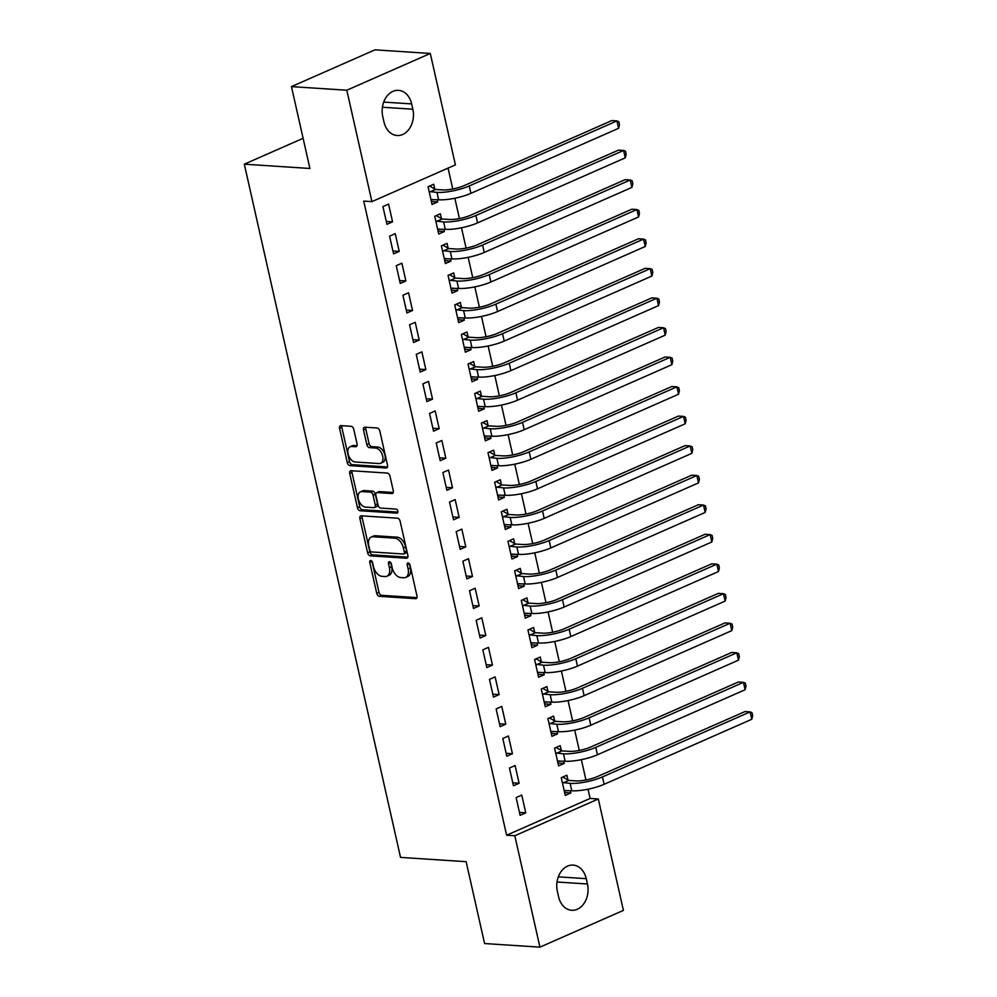 <?xml version="1.0" encoding="UTF-8"?>
<svg xmlns="http://www.w3.org/2000/svg" width="997" height="997" viewBox="0 0 997 997"><rect width="100%" height="100%" fill="white"/><g stroke="black" fill="none" stroke-linecap="round" stroke-linejoin="round"><path stroke-width="1.5" d="M370.734 560.526A2.144 1.309 -113.8 0 0 370.336 560.601A2.144 1.309 -113.8 0 0 369.787 562.47L376.729 593.277A3.066 1.882 -113.8 0 0 379.396 596.318L415.612 598.686A3.066 1.882 -113.8 0 0 416.198 598.586A3.066 1.882 -113.8 0 0 416.97 595.907L410.029 565.1A2.144 1.309 -113.8 0 0 408.159 562.969A2.144 1.309 -113.8 0 0 407.761 563.043A2.144 1.309 -113.8 0 0 407.212 564.913L408.109 568.901A9.796 6.007 -113.8 0 1 405.617 577.45A9.796 6.007 -113.8 0 1 403.76 577.762L400.744 577.562A9.796 6.007 -113.8 0 1 392.22 567.854L391.323 563.866A2.144 1.309 -113.8 0 0 389.453 561.747A2.144 1.309 -113.8 0 0 389.042 561.822A2.144 1.309 -113.8 0 0 388.494 563.691L389.403 567.679A9.796 6.007 -113.8 0 1 386.911 576.229A9.796 6.007 -113.8 0 1 385.054 576.54L382.038 576.341A9.796 6.007 -113.8 0 1 373.501 566.632L372.604 562.644A2.144 1.309 -113.8 0 0 370.734 560.526M372.031 561.386A2.144 1.309 -113.8 0 0 372.043 561.473L378.985 592.293A3.066 1.882 -113.8 0 0 381.652 595.321L416.958 597.627M409.443 563.828A2.144 1.309 -113.8 0 0 409.468 563.916L410.365 567.904L408.109 568.901M390.737 562.607A2.144 1.309 -113.8 0 0 390.762 562.694L391.659 566.682L389.403 567.679M353.761 429.321A3.066 1.882 -113.8 0 0 351.094 426.292L340.937 425.619A3.066 1.882 -113.8 0 0 340.351 425.719A3.066 1.882 -113.8 0 0 339.578 428.398L347.292 462.62A3.066 1.882 -113.8 0 0 349.947 465.649L386.163 468.017A3.066 1.882 -113.8 0 0 386.749 467.917A3.066 1.882 -113.8 0 0 387.521 465.25L379.82 431.028A3.066 1.882 -113.8 0 0 377.153 427.987L364.877 427.19A3.066 1.882 -113.8 0 0 364.291 427.289A3.066 1.882 -113.8 0 0 363.519 429.956L366.821 444.6A3.066 1.882 -113.8 0 0 369.488 447.641L375.57 448.039A8.188 5.022 -113.8 0 1 382.362 454.944A8.188 5.022 -113.8 0 1 380.617 463.293A8.188 5.022 -113.8 0 1 379.072 463.555L355.219 461.997A8.188 5.022 -113.8 0 1 348.427 455.081A8.188 5.022 -113.8 0 1 350.171 446.731A8.188 5.022 -113.8 0 1 351.729 446.482L355.705 446.731A3.066 1.882 -113.8 0 0 356.278 446.644A3.066 1.882 -113.8 0 0 357.063 443.964L353.761 429.321M371.906 201.631L346.806 90.229L430.293 53.464L455.405 164.866L371.906 201.631L363.718 201.095L506.613 835.212L514.813 835.748L598.312 798.983L623.412 910.386L539.925 947.15L514.813 835.748M539.925 947.15L484.579 943.536L466.135 861.682L400.532 857.395L244.315 164.181L309.905 168.468L291.46 86.614L346.806 90.229M361.263 515.823A3.066 1.882 -113.8 0 0 360.677 515.923A3.066 1.882 -113.8 0 0 359.905 518.602L367.619 552.824A3.066 1.882 -113.8 0 0 370.286 555.852L406.502 558.22A3.066 1.882 -113.8 0 0 407.075 558.121A3.066 1.882 -113.8 0 0 407.86 555.454L400.146 521.232A3.066 1.882 -113.8 0 0 397.479 518.191L361.263 515.823M357.449 507.722L349.735 473.5A3.066 1.882 -113.8 0 1 350.52 470.821A3.066 1.882 -113.8 0 1 351.094 470.721L387.31 473.089A3.066 1.882 -113.8 0 1 389.977 476.13L393.279 490.773A3.066 1.882 -113.8 0 1 392.506 493.44A3.066 1.882 -113.8 0 1 391.921 493.54L377.227 492.58A3.066 1.882 -113.8 0 0 376.654 492.68A3.066 1.882 -113.8 0 0 375.869 495.347L378.062 505.068A3.066 1.882 -113.8 0 0 380.729 508.096L396.021 509.093A2.144 1.309 -113.8 0 1 397.803 510.9A2.144 1.309 -113.8 0 1 397.342 513.094A2.144 1.309 -113.8 0 1 396.931 513.156L360.116 510.751A3.066 1.882 -113.8 0 1 357.449 507.722L359.705 506.725L351.991 472.503L349.735 473.5M303.113 138.296L244.315 164.181M393.591 253.874L399.236 251.394L395.236 233.659L389.59 236.152L393.591 253.874M441.447 218.58L440.362 213.794L434.729 216.274L438.717 234.008L444.363 231.516L443.852 229.248M406.913 312.971L412.546 310.491L408.558 292.757L402.913 295.249L406.913 312.971M454.769 277.677L453.685 272.891L448.039 275.371L452.04 293.106L457.673 290.613L457.162 288.345M420.223 372.068L425.869 369.588L421.868 351.854L416.235 354.346L420.223 372.068M468.079 336.787L467.007 331.989L461.362 334.469L465.362 352.203L470.995 349.71L470.484 347.442M433.545 431.165L439.191 428.685L435.19 410.951L429.545 413.443L433.545 431.165M481.401 395.884L480.317 391.086L474.684 393.566L478.672 411.3L484.318 408.807L483.807 406.539M446.868 490.262L452.501 487.782L448.513 470.048L442.867 472.541L446.868 490.262M494.724 454.981L493.64 450.183L487.994 452.663L491.995 470.397L497.628 467.905L497.117 465.636M460.178 549.359L465.823 546.879L461.823 529.145L456.19 531.638L460.178 549.359M508.034 514.078L506.962 509.28L501.317 511.76L505.317 529.494L510.95 527.002L510.439 524.734M473.5 608.457L479.146 605.977L475.145 588.255L469.5 590.735L473.5 608.457M521.356 573.175L520.272 568.377L514.639 570.857L518.627 588.591L524.272 586.099L523.761 583.831M486.823 667.566L492.456 665.074L488.468 647.352L482.822 649.832L486.823 667.566M534.679 632.272L533.594 627.474L527.949 629.954L531.949 647.689L537.582 645.209L537.071 642.928M500.133 726.663L505.778 724.171L501.778 706.449L496.145 708.929L500.133 726.663M547.989 691.37L546.917 686.572L541.271 689.052L545.272 706.786L550.905 704.306L550.394 702.025M513.455 785.761L519.101 783.268L515.1 765.546L509.455 768.026L513.455 785.761M561.311 750.467L560.227 745.669L554.594 748.149L558.582 765.883L564.227 763.403L563.716 761.122M506.613 835.212L590.112 798.447L588.031 789.213M585.949 779.99L581.363 759.664M579.282 750.442L574.708 730.116M572.627 720.893L568.053 700.567M565.972 691.345L561.386 671.018M559.305 661.796L554.731 641.47M552.65 632.248L548.076 611.921M545.995 602.699L541.408 582.373M539.327 573.15L534.753 552.824M532.672 543.602L528.098 523.275M526.017 514.053L521.431 493.727M519.35 484.505L514.776 464.178M512.695 454.956L508.121 434.63M506.04 425.407L501.454 405.081M499.372 395.846L494.799 375.533M492.717 366.298L488.144 345.984M486.062 336.749L481.476 316.435M479.395 307.201L474.821 286.887M472.74 277.652L468.166 257.338M466.085 248.103L461.499 227.79M459.418 218.555L454.844 198.241M452.763 189.006L448.052 168.107M567.966 780.015L566.894 775.217L561.249 777.697L565.249 795.432L570.882 792.951L570.371 790.671M520.11 815.309L525.755 812.817L521.755 795.095L516.122 797.575L520.11 815.309M554.656 720.918L553.572 716.12L547.926 718.6L551.927 736.334L557.56 733.854L557.049 731.574M506.8 756.212L512.433 753.72L508.445 735.998L502.8 738.478L506.8 756.212M541.334 661.821L540.249 657.023L534.616 659.503L538.604 677.237L544.25 674.757L543.739 672.477M493.478 697.115L499.123 694.622L495.123 676.901L489.477 679.381L493.478 697.115M528.011 602.724L526.939 597.926L521.294 600.406L525.294 618.14L530.927 615.648L530.416 613.379M480.155 638.018L485.801 635.525L481.8 617.804L476.167 620.284L480.155 638.018M514.701 543.627L513.617 538.829L507.972 541.309L511.972 559.043L517.605 556.55L517.094 554.282M466.845 578.908L472.478 576.428L468.49 558.706L462.845 561.186L466.845 578.908M501.379 484.53L500.295 479.731L494.662 482.212L498.65 499.946L504.295 497.453L503.784 495.185M453.523 519.811L459.168 517.331L455.168 499.597L449.522 502.089L453.523 519.811M488.056 425.432L486.985 420.634L481.339 423.114L485.34 440.848L490.973 438.356L490.462 436.088M440.2 460.714L445.846 458.234L441.845 440.5L436.212 442.992L440.2 460.714M474.746 366.335L473.662 361.537L468.017 364.017L472.017 381.751L477.65 379.259L477.139 376.991M426.89 401.617L432.524 399.136L428.536 381.402L422.89 383.895L426.89 401.617M461.424 307.238L460.34 302.44L454.707 304.92L458.695 322.654L464.34 320.162L463.829 317.893M413.568 342.519L419.214 340.039L415.213 322.305L409.568 324.798L413.568 342.519M448.102 248.128L447.03 243.343L441.384 245.823L445.385 263.557L451.018 261.064L450.507 258.796M400.246 283.422L405.891 280.942L401.891 263.208L396.258 265.7L400.246 283.422M434.792 189.031L433.707 184.246L428.062 186.726L432.062 204.46L437.695 201.967L437.185 199.699M386.936 224.325L392.569 221.845L388.581 204.111L382.935 206.603L386.936 224.325M382.773 116.624A19.965 15.03 -86.3 0 1 398.513 90.341A19.965 15.03 -86.3 0 1 411.649 103.9L412.845 109.221A19.965 15.03 -86.3 0 1 397.105 135.505A19.965 15.03 -86.3 0 1 383.97 121.946L382.773 116.624M291.46 86.614L374.947 49.85L430.293 53.464M590.112 798.447L598.312 798.983M587.445 883.99A19.965 15.03 -86.3 0 1 571.705 910.286A19.965 15.03 -86.3 0 1 558.569 896.714L557.373 891.393A19.965 15.03 -86.3 0 1 573.113 865.109A19.965 15.03 -86.3 0 1 586.248 878.669L587.445 883.99L557.024 882.009M570.882 792.951L564.589 792.54M525.755 812.817L519.462 812.405M564.227 763.403L557.934 762.992M519.101 783.268L512.807 782.857M557.56 733.854L551.266 733.443M512.433 753.72L506.14 753.308M550.905 704.306L544.611 703.894M505.778 724.171L499.485 723.76M544.25 674.757L537.956 674.346M499.123 694.622L492.83 694.211M537.582 645.209L531.289 644.797M492.456 665.074L486.162 664.663M530.927 615.648L524.634 615.236M485.801 635.525L479.507 635.114M524.272 586.099L517.979 585.688M479.146 605.977L472.852 605.565M517.605 556.55L511.311 556.139M472.478 576.428L466.185 576.017M510.95 527.002L504.656 526.59M465.823 546.879L459.53 546.468M504.295 497.453L498.002 497.042M459.168 517.331L452.875 516.92M497.628 467.905L491.334 467.493M452.501 487.782L446.207 487.371M490.973 438.356L484.679 437.945M445.846 458.234L439.552 457.822M484.318 408.807L478.024 408.396M439.191 428.685L432.897 428.274M477.65 379.259L471.357 378.848M432.524 399.136L426.23 398.725M470.995 349.71L464.702 349.299M425.869 369.588L419.575 369.177M464.34 320.162L458.047 319.75M419.214 340.039L412.92 339.628M457.673 290.613L451.379 290.202M412.546 310.491L406.253 310.079M451.018 261.064L444.724 260.653M405.891 280.942L399.598 280.531M444.363 231.516L438.069 231.105M399.236 251.394L392.943 250.982M437.695 201.967L431.402 201.556M392.569 221.845L386.275 221.434M386.911 576.229L389.166 575.232A9.796 6.007 -113.8 0 0 391.659 566.682M405.617 577.45L407.873 576.453A9.796 6.007 -113.8 0 0 410.365 567.904M362.173 515.885A3.066 1.882 -113.8 0 0 362.16 517.605L369.875 551.827A3.066 1.882 -113.8 0 0 372.542 554.855L407.848 557.161M369.713 549.821A2.144 1.309 -113.8 0 0 371.582 551.939L403.374 554.008A2.144 1.309 -113.8 0 0 403.773 553.946A2.144 1.309 -113.8 0 0 404.321 552.076L403.374 547.876A9.796 6.007 -113.8 0 0 394.837 538.168L373.115 536.747A9.796 6.007 -113.8 0 0 371.258 537.059A9.796 6.007 -113.8 0 0 368.765 545.608L369.713 549.821M405.629 553.023A2.144 1.309 -113.8 0 0 406.028 552.949A2.144 1.309 -113.8 0 0 406.577 551.079L404.321 552.076M371.258 537.059L373.514 536.062A9.796 6.007 -113.8 0 1 375.37 535.75L397.093 537.171A9.796 6.007 -113.8 0 1 405.629 546.879L406.577 551.079M352.003 470.783A3.066 1.882 -113.8 0 0 351.991 472.503M393.267 492.493L379.483 491.583A3.066 1.882 -113.8 0 0 378.91 491.683L376.654 492.68M397.953 512.084L362.372 509.754L360.116 510.751M361.986 491.583A8.188 5.022 -113.8 0 0 360.44 491.845A8.188 5.022 -113.8 0 0 358.696 500.195A8.188 5.022 -113.8 0 0 365.488 507.099L373.887 507.647A3.066 1.882 -113.8 0 0 374.473 507.548A3.066 1.882 -113.8 0 0 375.246 504.881L373.052 495.16A3.066 1.882 -113.8 0 0 370.386 492.132L361.986 491.583L364.254 490.586A8.188 5.022 -113.8 0 0 362.696 490.848L360.44 491.845M374.473 507.548L376.729 506.563A3.066 1.882 -113.8 0 0 377.502 503.884L375.246 504.881M364.254 490.586L372.654 491.135A3.066 1.882 -113.8 0 1 375.308 494.176L377.502 503.884M359.705 506.725A3.066 1.882 -113.8 0 0 362.372 509.754M350.171 446.731L352.427 445.746A8.188 5.022 -113.8 0 1 353.985 445.485L357.051 445.684M380.617 463.293L382.873 462.296A8.188 5.022 -113.8 0 0 384.618 453.959A8.188 5.022 -113.8 0 0 377.826 447.042L375.57 448.039M365.787 427.252A3.066 1.882 -113.8 0 0 365.774 428.959L369.077 443.615A3.066 1.882 -113.8 0 0 371.744 446.644L377.826 447.042M341.846 425.682A3.066 1.882 -113.8 0 0 341.834 427.401L349.548 461.623A3.066 1.882 -113.8 0 0 352.203 464.652L387.521 466.957M564.314 791.331L566.047 790.384M562.769 777.037L568.701 780.427L575.78 780.888A15.603 3.751 -12.7 0 0 597.315 776.601L744.996 711.559L750.118 711.895L602.437 776.925A23.405 5.621 167.3 0 1 570.134 783.38L562.333 782.495M564.165 790.633L571.804 790.771L570.134 783.38M751.788 719.273L750.118 711.895L752.025 712.718L752.685 715.672L751.788 719.273L604.107 784.315A23.405 5.621 167.3 0 1 571.804 790.771M568.701 780.427L563.056 782.919M557.659 761.783L559.379 760.836M556.102 747.488L562.034 750.878L569.125 751.339A15.603 3.751 -12.7 0 0 590.648 747.04L738.341 682.01L743.463 682.347L595.782 747.376A23.405 5.621 167.3 0 1 563.479 753.832L555.665 752.947M557.497 761.085L565.149 761.222L563.479 753.832M745.133 689.725L743.463 682.347L745.357 683.169L746.03 686.123L745.133 689.725L597.44 754.766A23.405 5.621 167.3 0 1 565.149 761.222M562.034 750.878L556.401 753.371M551.005 732.234L552.724 731.287M549.447 717.94L555.379 721.329L562.458 721.791A15.603 3.751 -12.7 0 0 583.993 717.491L731.686 652.462L736.808 652.798L589.115 717.828A23.405 5.621 167.3 0 1 556.825 724.283L549.011 723.398M550.843 731.536L558.482 731.661L556.825 724.283M738.465 660.176L736.808 652.798L738.702 653.621L739.363 656.574L738.465 660.176L590.785 725.218A23.405 5.621 167.3 0 1 558.482 731.661M555.379 721.329L549.733 723.822M544.337 702.686L546.069 701.738M542.792 688.391L548.724 691.781L555.803 692.242A15.603 3.751 -12.7 0 0 577.338 687.942L725.018 622.913L730.14 623.25L582.46 688.279A23.405 5.621 167.3 0 1 550.157 694.735L542.356 693.85M544.188 701.988L551.827 702.112L550.157 694.735M731.81 630.627L730.14 623.25L732.047 624.072L732.708 627.026L731.81 630.627L584.13 695.669A23.405 5.621 167.3 0 1 551.827 702.112M548.724 691.781L543.078 694.273M537.682 673.137L539.402 672.19M536.124 658.843L542.056 662.232L549.148 662.693A15.603 3.751 -12.7 0 0 570.67 658.394L718.363 593.365L723.486 593.701L575.805 658.73A23.405 5.621 167.3 0 1 543.502 665.186L535.688 664.301M537.52 672.439L545.172 672.564L543.502 665.186M725.155 601.079L723.486 593.701L725.38 594.524L726.053 597.477L725.155 601.079L577.462 666.121A23.405 5.621 167.3 0 1 545.172 672.564M542.056 662.232L536.423 664.725M531.027 643.588L532.747 642.641M529.469 629.294L535.401 632.684L542.48 633.145A15.603 3.751 -12.7 0 0 564.015 628.845L711.708 563.816L716.831 564.152L569.137 629.182A23.405 5.621 167.3 0 1 536.847 635.637L529.033 634.753M530.865 642.891L538.505 643.015L536.847 635.637M718.488 571.53L716.831 564.152L718.725 564.975L719.385 567.929L718.488 571.53L570.807 636.572A23.405 5.621 167.3 0 1 538.505 643.015M535.401 632.684L529.756 635.176M524.36 614.04L526.092 613.093M522.814 599.745L528.746 603.135L535.825 603.596A15.603 3.751 -12.7 0 0 557.36 599.297L705.041 534.267L710.163 534.604L562.482 599.633A23.405 5.621 167.3 0 1 530.18 606.089L522.378 605.204M524.21 613.342L531.85 613.467L530.18 606.089M711.833 541.982L710.163 534.604L712.07 535.426L712.73 538.38L711.833 541.982L564.152 607.023A23.405 5.621 167.3 0 1 531.85 613.467M528.746 603.135L523.101 605.628M517.705 584.491L519.425 583.544M516.147 570.197L522.079 573.587L529.17 574.048A15.603 3.751 -12.7 0 0 550.693 569.748L698.386 504.719L703.508 505.055L555.827 570.085A23.405 5.621 167.3 0 1 523.525 576.54L515.711 575.655M517.543 583.793L525.195 583.918L523.525 576.54M705.178 512.433L703.508 505.055L705.402 505.878L706.075 508.831L705.178 512.433L557.485 577.475A23.405 5.621 167.3 0 1 525.195 583.918M522.079 573.587L516.446 576.067M511.05 554.943L512.77 553.996M509.492 540.648L515.424 544.038L522.503 544.499A15.603 3.751 -12.7 0 0 544.038 540.2L691.731 475.17L696.853 475.507L549.16 540.536A23.405 5.621 167.3 0 1 516.87 546.992L509.056 546.107M510.888 554.245L518.527 554.369L516.87 546.992M698.511 482.884L696.853 475.507L698.747 476.329L699.408 479.283L698.511 482.884L550.83 547.926A23.405 5.621 167.3 0 1 518.527 554.369M515.424 544.038L509.779 546.518M504.382 525.394L506.115 524.447M502.837 511.1L508.769 514.489L515.848 514.951A15.603 3.751 -12.7 0 0 537.383 510.651L685.064 445.622L690.186 445.958L542.505 510.987A23.405 5.621 167.3 0 1 510.202 517.443L502.401 516.558M504.233 524.696L511.872 524.821L510.202 517.443M691.856 453.336L690.186 445.958L692.092 446.781L692.753 449.734L691.856 453.336L544.175 518.378A23.405 5.621 167.3 0 1 511.872 524.821M508.769 514.489L503.124 516.969M497.727 495.845L499.447 494.898M496.17 481.539L502.102 484.941L509.193 485.402A15.603 3.751 -12.7 0 0 530.716 481.102L678.409 416.073L683.531 416.41L535.85 481.439A23.405 5.621 167.3 0 1 503.547 487.894L495.733 487.01M497.565 495.148L505.217 495.272L503.547 487.894M685.201 423.787L683.531 416.41L685.425 417.232L686.098 420.186L685.201 423.787L537.508 488.829A23.405 5.621 167.3 0 1 505.217 495.272M502.102 484.941L496.469 487.421M491.072 466.297L492.792 465.35M489.515 451.99L495.447 455.392L502.525 455.853A15.603 3.751 -12.7 0 0 524.061 451.554L671.754 386.524L676.876 386.848L529.183 451.89A23.405 5.621 167.3 0 1 496.892 458.346L489.078 457.461M490.91 465.599L498.55 465.724L496.892 458.346M678.533 394.239L676.876 386.848L678.77 387.683L679.431 390.637L678.533 394.239L530.853 459.281A23.405 5.621 167.3 0 1 498.55 465.724M495.447 455.392L489.801 457.872M484.405 436.748L486.137 435.801M482.86 422.441L488.792 425.844L495.87 426.305A15.603 3.751 -12.7 0 0 517.406 422.005L665.086 356.976L670.208 357.3L522.528 422.342A23.405 5.621 167.3 0 1 490.225 428.797L482.423 427.912M484.255 436.05L491.895 436.175L490.225 428.797M671.878 364.69L670.208 357.3L672.115 358.135L672.776 361.088L671.878 364.69L524.198 429.732A23.405 5.621 167.3 0 1 491.895 436.175M488.792 425.844L483.146 428.324M477.75 407.2L479.47 406.253M476.192 392.893L482.124 396.295L489.215 396.756A15.603 3.751 -12.7 0 0 510.738 392.457L658.431 327.427L663.553 327.751L515.873 392.793A23.405 5.621 167.3 0 1 483.57 399.236L475.756 398.364M477.588 406.502L485.24 406.626L483.57 399.236M665.223 335.142L663.553 327.751L665.448 328.586L666.121 331.54L665.223 335.142L517.53 400.183A23.405 5.621 167.3 0 1 485.24 406.626M482.124 396.295L476.491 398.775M471.095 377.651L472.815 376.704M469.537 363.344L475.469 366.746L482.548 367.208A15.603 3.751 -12.7 0 0 504.083 362.908L651.776 297.879L656.898 298.203L509.205 363.244A23.405 5.621 167.3 0 1 476.915 369.688L469.101 368.815M470.933 376.953L478.572 377.078L476.915 369.688M658.556 305.593L656.898 298.203L658.793 299.038L659.453 301.991L658.556 305.593L510.875 370.635A23.405 5.621 167.3 0 1 478.572 377.078M475.469 366.746L469.824 369.226M464.428 348.103L466.16 347.155M462.882 333.796L468.814 337.198L475.893 337.659A15.603 3.751 -12.7 0 0 497.428 333.359L645.109 268.33L650.231 268.654L502.55 333.696A23.405 5.621 167.3 0 1 470.248 340.139L462.446 339.267M464.278 347.405L471.917 347.529L470.248 340.139M651.901 276.044L650.231 268.654L652.138 269.489L652.798 272.443L651.901 276.044L504.22 341.086A23.405 5.621 167.3 0 1 471.917 347.529M468.814 337.198L463.169 339.678M457.773 318.554L459.492 317.607M456.215 304.247L462.147 307.649L469.238 308.11A15.603 3.751 -12.7 0 0 490.761 303.811L638.454 238.781L643.576 239.106L495.895 304.147A23.405 5.621 167.3 0 1 463.593 310.59L455.779 309.718M457.611 317.856L465.263 317.981L463.593 310.59M645.246 246.496L643.576 239.106L645.47 239.928L646.143 242.894L645.246 246.496L497.553 311.538A23.405 5.621 167.3 0 1 465.263 317.981M462.147 307.649L456.514 310.129M451.118 289.005L452.837 288.058M449.56 274.698L455.492 278.101L462.571 278.562A15.603 3.751 -12.7 0 0 484.106 274.262L631.799 209.22L636.921 209.557L489.228 274.599A23.405 5.621 167.3 0 1 456.938 281.042L449.124 280.169M450.956 288.307L458.595 288.432L456.938 281.042M638.578 216.947L636.921 209.557L638.815 210.379L639.476 213.346L638.578 216.947L490.898 281.989A23.405 5.621 167.3 0 1 458.595 288.432M455.492 278.101L449.846 280.581M444.45 259.457L446.182 258.51M442.905 245.15L448.837 248.552L455.916 249.013A15.603 3.751 -12.7 0 0 477.451 244.714L625.131 179.672L630.254 180.008L482.573 245.05A23.405 5.621 167.3 0 1 450.27 251.493L442.469 250.621M444.301 258.759L451.94 258.884L450.27 251.493M631.924 187.399L630.254 180.008L632.16 180.831L632.821 183.797L631.924 187.399L484.243 252.44A23.405 5.621 167.3 0 1 451.94 258.884M448.837 248.552L443.191 251.032M437.795 229.908L439.515 228.961M436.237 215.601L442.17 219.004L449.261 219.465A15.603 3.751 -12.7 0 0 470.783 215.165L618.476 150.123L623.599 150.46L475.918 215.502A23.405 5.621 167.3 0 1 443.615 221.945L435.801 221.072M437.633 229.21L445.285 229.335L443.615 221.945M625.269 157.85L623.599 150.46L625.493 151.282L626.166 154.248L625.269 157.85L477.575 222.892A23.405 5.621 167.3 0 1 445.285 229.335M442.17 219.004L436.536 221.484M431.14 200.36L432.86 199.412M429.582 186.053L435.515 189.455L442.593 189.916A15.603 3.751 -12.7 0 0 464.128 185.616L611.822 120.575L616.944 120.911L469.251 185.953A23.405 5.621 167.3 0 1 436.96 192.396L429.146 191.524M430.978 199.662L438.618 199.786L436.96 192.396M618.601 128.301L616.944 120.911L618.838 121.734L619.498 124.7L618.601 128.301L470.92 193.343A23.405 5.621 167.3 0 1 438.618 199.786M435.515 189.455L429.869 191.935M372.043 561.473L369.787 562.47M409.468 563.916L407.212 564.913M390.762 562.694L388.494 563.691M416.659 598.225L415.612 598.686M381.652 595.321L379.396 596.318M378.985 592.293L376.729 593.277M407.536 557.759L406.502 558.22M372.542 554.855L370.286 555.852M369.875 551.827L367.619 552.824M362.16 517.605L359.905 518.602M405.629 546.879L403.374 547.876M397.093 537.171L394.837 538.168M375.37 535.75L373.115 536.747M392.968 493.079L391.921 493.54M379.483 491.583L377.227 492.58M397.666 512.832L396.931 513.156M375.308 494.176L373.052 495.16M372.654 491.135L370.386 492.132M356.739 446.282L355.705 446.731M353.985 445.485L351.729 446.482M371.744 446.644L369.488 447.641M369.077 443.615L366.821 444.6M365.774 428.959L363.519 429.956M387.21 467.556L386.163 468.017M352.203 464.652L349.947 465.649M349.548 461.623L347.292 462.62M341.834 427.401L339.578 428.398M586.248 878.669L558.32 876.849M411.649 103.9L383.72 102.08M412.845 109.221L382.424 107.24M604.107 784.315L602.437 776.925M597.44 754.766L595.782 747.376M590.785 725.218L589.115 717.828M584.13 695.669L582.46 688.279M577.462 666.121L575.805 658.73M570.807 636.572L569.137 629.182M564.152 607.023L562.482 599.633M557.485 577.475L555.827 570.085M550.83 547.926L549.16 540.536M544.175 518.378L542.505 510.987M537.508 488.829L535.85 481.439M530.853 459.281L529.183 451.89M524.198 429.732L522.528 422.342M517.53 400.183L515.873 392.793M510.875 370.635L509.205 363.244M504.22 341.086L502.55 333.696M497.553 311.538L495.895 304.147M490.898 281.989L489.228 274.599M484.243 252.44L482.573 245.05M477.575 222.892L475.918 215.502M470.92 193.343L469.251 185.953M406.028 552.949L403.773 553.946"/></g></svg>
